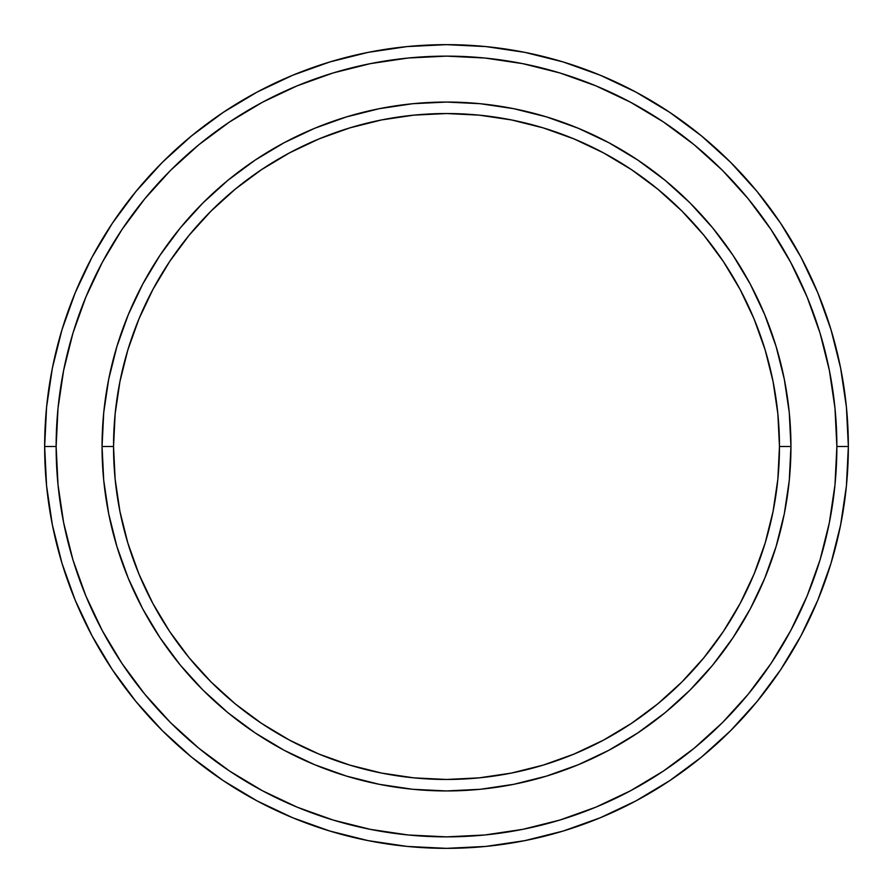 <?xml version="1.0" encoding="UTF-8"?>
<svg xmlns="http://www.w3.org/2000/svg" width="893" height="893" viewBox="0 0 893 893"><rect width="100%" height="100%" fill="white"/><g stroke="black" fill="none" stroke-linecap="round" stroke-linejoin="round"><path stroke-width="1.34" d="M102.059 446.5L113.534 446.5A332.966 332.966 0 0 1 446.5 113.534A332.966 332.966 0 0 1 779.466 446.5L790.941 446.5A344.441 344.441 0 0 0 446.5 102.059A344.441 344.441 0 0 0 102.059 446.5A344.441 344.441 0 0 1 446.5 102.059A344.441 344.441 0 0 1 790.941 446.5A344.441 344.441 0 0 1 446.5 790.941A344.441 344.441 0 0 1 102.059 446.5L103.711 412.733L108.678 379.302L116.894 346.517L128.279 314.682L142.724 284.13L160.104 255.141L180.241 227.983L202.945 202.945L227.983 180.241L255.141 160.104L284.13 142.724L314.682 128.279L346.517 116.894L379.302 108.678L412.733 103.711L446.5 102.059L480.267 103.711L513.698 108.678L546.483 116.894L578.318 128.279L608.87 142.724L637.859 160.104L665.017 180.241L690.055 202.945L712.759 227.983L732.896 255.141L750.276 284.13L764.721 314.682L776.106 346.517L784.322 379.302L789.289 412.733L790.941 446.5L789.289 480.267L784.322 513.698L776.106 546.483L764.721 578.318L750.276 608.87L732.896 637.859L712.759 665.017L690.055 690.055L665.017 712.759L637.859 732.896L608.87 750.276L578.318 764.721L546.483 776.106L513.698 784.322L480.267 789.289L446.5 790.941L412.733 789.289L379.302 784.322L346.517 776.106L314.682 764.721L284.13 750.276L255.141 732.896L227.983 712.759L202.945 690.055L180.241 665.017L160.104 637.859L142.724 608.87L128.279 578.318L116.894 546.483L108.678 513.698L103.711 480.267L102.059 446.5A344.441 344.441 0 0 0 446.5 790.941A344.441 344.441 0 0 0 790.941 446.5L779.466 446.5L777.859 413.861L773.059 381.545L765.122 349.844L754.116 319.08L740.141 289.544L723.352 261.515L703.885 235.272L681.939 211.061L657.728 189.115L631.485 169.648L603.456 152.859L573.92 138.884L543.156 127.878L511.455 119.941L479.139 115.141L446.5 113.534L413.861 115.141L381.545 119.941L349.844 127.878L319.08 138.884L289.544 152.859L261.515 169.648L235.272 189.115L211.061 211.061L189.115 235.272L169.648 261.515L152.859 289.544L138.884 319.08L127.878 349.844L119.941 381.545L115.141 413.861L113.534 446.5L115.141 479.139L119.941 511.455L127.878 543.156L138.884 573.92L152.859 603.456L169.648 631.485L189.115 657.728L211.061 681.939L235.272 703.885L261.515 723.352L289.544 740.141L319.08 754.116L349.844 765.122L381.545 773.059L413.861 777.859L446.5 779.466L479.139 777.859L511.455 773.059L543.156 765.122L573.92 754.116L603.456 740.141L631.485 723.352L657.728 703.885L681.939 681.939L703.885 657.728L723.352 631.485L740.141 603.456L754.116 573.92L765.122 543.156L773.059 511.455L777.859 479.139L779.466 446.5A332.966 332.966 0 0 1 446.5 779.466A332.966 332.966 0 0 1 113.534 446.5L102.059 446.5M44.65 446.5L56.136 446.5A390.364 390.364 0 0 1 446.5 56.136A390.364 390.364 0 0 1 836.864 446.5L848.35 446.5A401.85 401.85 0 0 0 446.5 44.65A401.85 401.85 0 0 0 44.65 446.5A401.85 401.85 0 0 1 446.5 44.65A401.85 401.85 0 0 1 848.35 446.5A401.85 401.85 0 0 1 446.5 848.35A401.85 401.85 0 0 1 44.65 446.5L46.581 407.108L52.374 368.106L61.952 329.852L75.235 292.714L92.102 257.072L112.373 223.239L135.87 191.571L162.347 162.347L191.571 135.87L223.239 112.373L257.072 92.102L292.714 75.235L329.852 61.952L368.106 52.374L407.108 46.581L446.5 44.65L485.892 46.581L524.894 52.374L563.148 61.952L600.286 75.235L635.928 92.102L669.761 112.373L701.429 135.87L730.653 162.347L757.13 191.571L780.627 223.239L800.898 257.072L817.765 292.714L831.048 329.852L840.626 368.106L846.419 407.108L848.35 446.5L846.419 485.892L840.626 524.894L831.048 563.148L817.765 600.286L800.898 635.928L780.627 669.761L757.13 701.429L730.653 730.653L701.429 757.13L669.761 780.627L635.928 800.898L600.286 817.765L563.148 831.048L524.894 840.626L485.892 846.419L446.5 848.35L407.108 846.419L368.106 840.626L329.852 831.048L292.714 817.765L257.072 800.898L223.239 780.627L191.571 757.13L162.347 730.653L135.87 701.429L112.373 669.761L92.102 635.928L75.235 600.286L61.952 563.148L52.374 524.894L46.581 485.892L44.65 446.5A401.85 401.85 0 0 0 446.5 848.35A401.85 401.85 0 0 0 848.35 446.5L836.864 446.5L834.988 408.235L829.363 370.338L820.064 333.178L807.149 297.112L790.774 262.486L771.083 229.624L748.256 198.849L722.537 170.463L694.151 144.744L663.376 121.917L630.514 102.226L595.888 85.851L559.822 72.936L522.662 63.637L484.765 58.012L446.5 56.136L408.235 58.012L370.338 63.637L333.178 72.936L297.112 85.851L262.486 102.226L229.624 121.917L198.849 144.744L170.463 170.463L144.744 198.849L121.917 229.624L102.226 262.486L85.851 297.112L72.936 333.178L63.637 370.338L58.012 408.235L56.136 446.5L58.012 484.765L63.637 522.662L72.936 559.822L85.851 595.888L102.226 630.514L121.917 663.376L144.744 694.151L170.463 722.537L198.849 748.256L229.624 771.083L262.486 790.774L297.112 807.149L333.178 820.064L370.338 829.363L408.235 834.988L446.5 836.864L484.765 834.988L522.662 829.363L559.822 820.064L595.888 807.149L630.514 790.774L663.376 771.083L694.151 748.256L722.537 722.537L748.256 694.151L771.083 663.376L790.774 630.514L807.149 595.888L820.064 559.822L829.363 522.662L834.988 484.765L836.864 446.5A390.364 390.364 0 0 1 446.5 836.864A390.364 390.364 0 0 1 56.136 446.5L44.65 446.5M108.678 513.698L110.721 523.287M513.698 784.322L523.287 782.279M784.322 379.302L782.279 369.713M379.302 108.678L369.713 110.721"/></g></svg>
